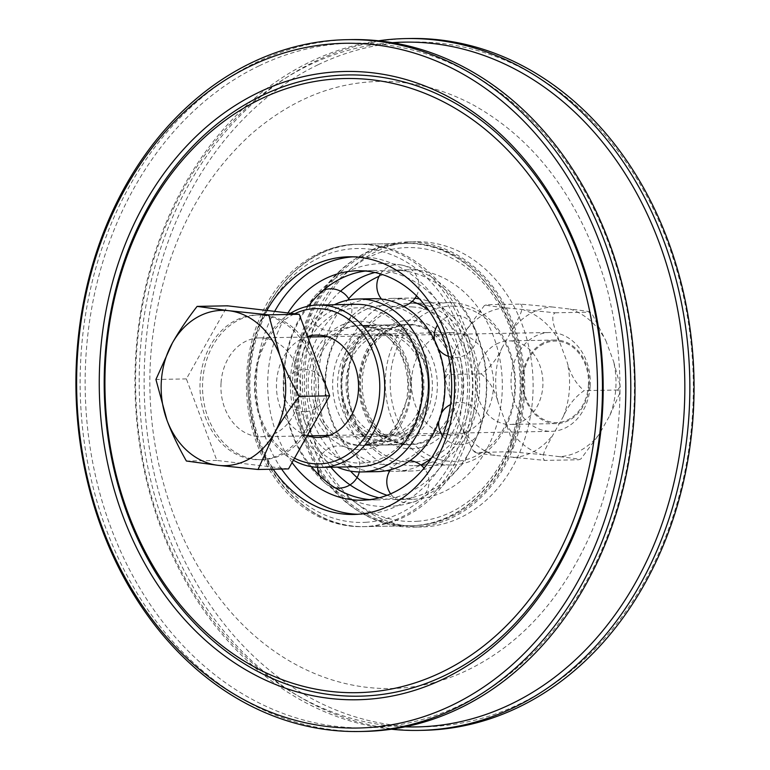 <?xml version="1.0" encoding="UTF-8"?>
<svg xmlns="http://www.w3.org/2000/svg" width="770" height="770" viewBox="0 0 770 770"><rect width="100%" height="100%" fill="white"/><g stroke="black" fill="none" stroke-linecap="round" stroke-linejoin="round"><path stroke-width="0.58" stroke-dasharray="3.85 2.89" d="M294.525 458.198A77.664 62.274 88.9 0 1 268.316 433.394A77.664 62.274 88.9 0 1 294.708 313.746M290.56 313.255A81.197 65.103 -91.1 0 0 268.191 435.493A81.197 65.103 -91.1 0 0 293.37 460.248M359.089 466.697A81.197 65.103 88.9 0 1 306.152 434.79A81.197 65.103 88.9 0 1 298.76 350.061A81.197 65.103 88.9 0 1 356.058 304.323M307.74 435.868A51.186 41.041 88.9 0 1 285.083 417.321A51.186 41.041 88.9 0 1 307.509 336.509M310.503 432.605A77.664 62.274 -91.1 0 0 417.369 415.357A77.664 62.274 -91.1 0 0 351.187 308.452A77.664 62.274 -91.1 0 0 310.503 432.605M321.677 421.893A60.012 48.125 -91.1 0 0 360.803 445.474A60.012 48.125 -91.1 0 0 407.802 384.577A60.012 48.125 -91.1 0 0 358.57 325.469A60.012 48.125 -91.1 0 0 316.21 359.272A60.012 48.125 -91.1 0 0 321.677 421.893M342.766 421.498A60.012 48.125 88.9 0 1 337.308 358.878A60.012 48.125 88.9 0 1 379.658 325.075A60.012 48.125 88.9 0 1 428.89 384.182A60.012 48.125 88.9 0 1 381.891 445.079A60.012 48.125 88.9 0 1 342.766 421.498M347.116 419.323A56.489 45.295 -91.1 0 0 424.838 406.772A56.489 45.295 -91.1 0 0 376.703 329.021A56.489 45.295 -91.1 0 0 347.116 419.323M350.466 416.108A51.186 41.041 -91.1 0 0 383.835 436.224A51.186 41.041 -91.1 0 0 423.923 384.278A51.186 41.041 -91.1 0 0 381.93 333.862A51.186 41.041 -91.1 0 0 345.807 362.689A51.186 41.041 -91.1 0 0 350.466 416.108M454.213 306.133A77.664 62.274 -91.1 0 0 397.705 420.122A77.664 62.274 -91.1 0 0 505.543 424.973A77.664 62.274 -91.1 0 0 454.213 306.133M452.183 302.639A81.197 65.103 88.9 0 1 515.486 384.644A81.197 65.103 88.9 0 1 451.894 464.964A81.197 65.103 88.9 0 1 385.279 384.99A81.197 65.103 88.9 0 1 448.862 302.6A81.197 65.103 88.9 0 1 452.183 302.639M414.222 303.351A81.197 65.103 -91.1 0 0 410.901 303.303A81.197 65.103 -91.1 0 0 347.318 385.703A81.197 65.103 -91.1 0 0 413.923 465.677A81.197 65.103 -91.1 0 0 477.525 385.347A81.197 65.103 -91.1 0 0 414.222 303.351M453.626 332.592A51.186 41.041 -91.1 0 0 451.538 332.563A51.186 41.041 -91.1 0 0 411.45 384.509A51.186 41.041 -91.1 0 0 453.443 434.925A51.186 41.041 -91.1 0 0 493.541 384.288A51.186 41.041 -91.1 0 0 453.626 332.592M412.037 306.912A77.664 62.274 88.9 0 1 463.357 425.762A77.664 62.274 88.9 0 1 355.519 420.911A77.664 62.274 88.9 0 1 412.037 306.912M411.642 324.555A60.012 48.125 88.9 0 1 458.429 385.164A60.012 48.125 88.9 0 1 411.421 444.531A60.012 48.125 88.9 0 1 362.189 385.423A60.012 48.125 88.9 0 1 409.188 324.526A60.012 48.125 88.9 0 1 411.642 324.555M390.544 324.95A60.012 48.125 -91.1 0 0 388.09 324.921A60.012 48.125 -91.1 0 0 341.1 385.818A60.012 48.125 -91.1 0 0 390.332 444.925A60.012 48.125 -91.1 0 0 437.341 385.558A60.012 48.125 -91.1 0 0 390.544 324.95M388.359 328.521A56.489 45.295 88.9 0 1 425.685 414.943A56.489 45.295 88.9 0 1 347.26 411.421A56.489 45.295 88.9 0 1 388.359 328.521M388.244 333.805A51.186 41.041 88.9 0 1 428.149 385.5A51.186 41.041 88.9 0 1 388.061 436.138A51.186 41.041 88.9 0 1 346.067 385.722A51.186 41.041 88.9 0 1 386.145 333.776A51.186 41.041 88.9 0 1 388.244 333.805M588.405 385.664A40.762 32.687 -91.1 0 0 541.993 344.758A40.762 32.687 -91.1 0 0 537.123 415.04A40.762 32.687 -91.1 0 0 588.405 385.664M590.147 386.569A49.424 39.626 88.9 0 1 551.58 431.325A49.424 39.626 88.9 0 1 511.174 377.252A49.424 39.626 88.9 0 1 549.741 332.496A49.424 39.626 88.9 0 1 590.147 386.569M221.067 382.661A49.424 39.626 88.9 0 1 259.634 337.905A49.424 39.626 88.9 0 1 300.175 386.579A49.424 39.626 88.9 0 1 261.473 436.734A49.424 39.626 88.9 0 1 221.067 382.661M288.49 468.911L216.842 460.45L186.369 378.907L227.554 305.825M200.2 380.544A72.37 58.029 88.9 0 1 256.67 315.007A72.37 58.029 88.9 0 1 316.037 386.28A72.37 58.029 88.9 0 1 259.375 459.728A72.37 58.029 88.9 0 1 200.2 380.544M216.842 460.45L186.388 461.018M186.369 378.907L155.925 379.475M202.731 380.495A72.37 58.029 88.9 0 1 259.201 314.959A72.37 58.029 88.9 0 1 318.568 386.242A72.37 58.029 88.9 0 1 261.906 459.68A72.37 58.029 88.9 0 1 202.731 380.495M412.152 301.426A86.49 69.348 -91.1 0 0 405.482 299.578A86.49 69.348 -91.1 0 0 392.758 298.356A86.49 69.348 -91.1 0 0 347.771 320.291A86.49 69.348 -91.1 0 0 325.152 389.591A86.49 69.348 -91.1 0 0 354.652 455.311A86.49 69.348 -91.1 0 0 386.588 470.682M431.094 458.554A86.49 69.348 -91.1 0 0 458.631 417.994A86.49 69.348 -91.1 0 0 463.579 380.053A86.49 69.348 -91.1 0 0 454.82 343.064A86.49 69.348 -91.1 0 0 428.322 309.771M414.963 298.298A86.49 69.348 -91.1 0 0 408.697 298.057A86.49 69.348 -91.1 0 0 340.966 385.818A86.49 69.348 -91.1 0 0 411.911 470.999A86.49 69.348 -91.1 0 0 479.517 379.764A86.49 69.348 -91.1 0 0 419.496 298.914M389.668 471.057A86.49 69.348 -91.1 0 0 395.972 471.298A86.49 69.348 -91.1 0 0 414.058 467.948A86.49 69.348 -91.1 0 0 420.844 465.022M334.296 304.737A86.49 69.348 -91.1 0 0 290.348 386.761A86.49 69.348 -91.1 0 0 337.327 467.101M374.008 298.702A86.49 69.348 -91.1 0 0 329.031 320.638A86.49 69.348 -91.1 0 0 306.412 389.947A86.49 69.348 -91.1 0 0 335.903 455.657A86.49 69.348 -91.1 0 0 377.233 471.644M369.783 499.615A114.74 92.005 -91.1 0 0 377.762 499.894A114.74 92.005 -91.1 0 0 401.748 495.457A114.74 92.005 -91.1 0 0 460.883 429.179A114.74 92.005 -91.1 0 0 467.448 378.85A114.74 92.005 -91.1 0 0 455.821 329.772A114.74 92.005 -91.1 0 0 390.371 272.079A114.74 92.005 -91.1 0 0 373.489 270.453A114.74 92.005 -91.1 0 0 365.519 271.03M308.414 306.123A114.74 92.005 -91.1 0 0 283.793 391.497A114.74 92.005 -91.1 0 0 311.398 466.678M287.903 312.947A114.74 92.005 -91.1 0 0 292.061 462.578M340.552 291.204A114.74 92.005 -91.1 0 0 332.553 299.203A114.74 92.005 -91.1 0 0 302.543 391.15A114.74 92.005 -91.1 0 0 330.879 467.217M379.129 497.815A114.74 92.005 -91.1 0 0 396.502 499.547A114.74 92.005 -91.1 0 0 420.487 495.11A114.74 92.005 -91.1 0 0 479.633 428.832A114.74 92.005 -91.1 0 0 486.197 378.503A114.74 92.005 -91.1 0 0 474.57 329.416A114.74 92.005 -91.1 0 0 409.111 271.733A114.74 92.005 -91.1 0 0 392.228 270.106A114.74 92.005 -91.1 0 0 374.923 272.484M387.05 495.293A114.74 92.005 -91.1 0 0 412.441 499.249A114.74 92.005 -91.1 0 0 502.136 378.205A114.74 92.005 -91.1 0 0 408.167 269.808A114.74 92.005 -91.1 0 0 379.1 276.276M348.675 298.702A114.74 92.005 -91.1 0 0 350.485 471.086M364.017 731.423A345.971 277.412 88.9 0 1 85.634 451.21A345.971 277.412 88.9 0 1 255.833 62.62A345.971 277.412 88.9 0 1 351.13 39.597M259.067 65.864A342.448 274.592 -91.1 0 0 104.287 508.402A342.448 274.592 -91.1 0 0 460.479 705.079A342.448 274.592 -91.1 0 0 615.259 262.541A342.448 274.592 -91.1 0 0 259.067 65.864M273.158 469.2A128.859 103.324 88.9 0 1 255.111 431.883A128.859 103.324 88.9 0 1 266.824 310.454M423.077 730.326A345.971 277.412 88.9 0 1 144.693 450.103A345.971 277.412 88.9 0 1 314.892 61.523A345.971 277.412 88.9 0 1 410.189 38.5M318.039 64.776A342.438 274.582 -91.1 0 0 247.844 650.621A342.438 274.582 -91.1 0 0 690.344 437.716A342.438 274.582 -91.1 0 0 318.039 64.776M378.58 40.781A345.971 277.412 -91.1 0 0 310.676 61.6A345.971 277.412 -91.1 0 0 138.09 433.298A345.971 277.412 -91.1 0 0 391.41 729.219M312.341 435.57A142.623 114.364 -91.1 0 0 421.402 526.969A142.623 114.364 -91.1 0 0 533.081 382.238A142.623 114.364 -91.1 0 0 416.079 241.77A142.623 114.364 -91.1 0 0 312.341 435.57M405.058 726.832A342.448 274.592 88.9 0 1 139.957 442.481A342.448 274.592 88.9 0 1 309.511 64.921A342.448 274.592 88.9 0 1 392.305 42.658M254.331 436.167A141.208 113.228 88.9 0 1 357.049 244.283A141.208 113.228 88.9 0 1 472.896 383.364A141.208 113.228 88.9 0 1 362.314 526.661A141.208 113.228 88.9 0 1 254.331 436.167M281.589 469.036A128.859 103.324 88.9 0 1 263.552 431.729A128.859 103.324 88.9 0 1 274.659 311.378M353.064 256.824A128.859 103.324 88.9 0 1 357.28 256.641A128.859 103.324 88.9 0 1 462.991 383.547A128.859 103.324 88.9 0 1 362.083 514.302A128.859 103.324 88.9 0 1 357.867 514.273M304.949 435.223A141.208 113.228 88.9 0 1 407.677 243.339A141.208 113.228 88.9 0 1 523.513 382.421A141.208 113.228 88.9 0 1 412.932 525.718A141.208 113.228 88.9 0 1 304.949 435.223M303.9 435.724A142.623 114.364 88.9 0 1 407.648 241.924A142.623 114.364 88.9 0 1 524.649 382.401A142.623 114.364 88.9 0 1 412.961 527.132A142.623 114.364 88.9 0 1 303.9 435.724M520.424 304.102C525.823 307.297 516.766 320.994 512.358 329.541A75.017 60.147 88.9 0 1 551.811 306.932L520.424 304.102L486.678 304.728C482.675 305.247 497.43 306.806 505.409 307.798L555.074 312.793C549.222 316.653 556.219 331.88 559.395 341.428L567.172 362.237C570.493 374.682 576.153 384.143 584.16 390.631C575.286 396.646 568.385 405.203 563.428 416.31L552.918 434.963C548.49 443.501 539.481 457.207 544.842 460.402L495.177 455.407C487.198 454.406 472.443 452.847 476.447 452.327L473.184 450.623L459.469 423.933L451.692 403.124L445.07 378.522L447.37 374.49L445.599 371.053L455.445 349.051L465.956 330.397L484.397 305.526L486.678 304.728L484.397 305.526M473.184 450.623L475.35 452.539L510.202 451.701L541.579 454.541A75.017 60.147 88.9 0 1 505.871 423.067C509.047 432.615 516.054 447.851 510.202 451.701M559.867 456.697C567.837 457.698 582.592 459.247 578.588 459.777L580.878 458.978L599.32 434.097A75.017 60.147 88.9 0 1 559.867 456.697L541.579 454.541M580.878 458.978L578.588 459.777L544.842 460.402M609.83 415.444L619.686 393.432L617.906 390.005L620.197 385.972L613.575 361.371A75.017 60.147 88.9 0 1 609.83 415.444L599.32 434.097M481.115 373.864C489.114 380.351 494.773 389.822 498.094 402.258A75.017 60.147 88.9 0 1 501.847 348.184C496.891 359.292 489.99 367.848 481.115 373.864L447.37 374.49M555.074 312.793L588.819 312.168C592.823 311.648 578.068 310.089 570.098 309.097A75.017 60.147 88.9 0 1 605.798 340.561L592.082 313.871L588.819 312.168L589.916 311.956L592.091 313.871M496.313 344.103A41.782 33.505 88.9 0 1 508.652 340.908A41.782 33.505 88.9 0 1 542.927 382.055A41.782 33.505 88.9 0 1 510.212 424.453A41.782 33.505 88.9 0 1 476.688 391.17A41.782 33.505 88.9 0 1 496.313 344.103M542.715 343.237A41.782 33.505 -91.1 0 0 523.09 390.303A41.782 33.505 -91.1 0 0 556.614 423.587A41.782 33.505 -91.1 0 0 589.329 381.189A41.782 33.505 -91.1 0 0 555.054 340.042A41.782 33.505 -91.1 0 0 542.715 343.237M501.847 348.184L512.358 329.541M551.811 306.932L570.098 309.097M617.906 390.005L584.16 390.631M605.798 340.561L613.575 361.371M505.871 423.067L498.094 402.258M413.567 448.679A64.247 51.523 88.9 0 1 364.143 355.519A64.247 51.523 88.9 0 1 453.203 349.387A64.247 51.523 88.9 0 1 413.567 448.679M410.824 444.492A60.012 48.125 -91.1 0 0 455.802 381.266A60.012 48.125 -91.1 0 0 406.656 324.574A60.012 48.125 -91.1 0 0 359.657 385.472A60.012 48.125 -91.1 0 0 408.889 444.579A60.012 48.125 -91.1 0 0 410.824 444.492M362.949 449.622A64.247 51.523 -91.1 0 0 402.585 350.331A64.247 51.523 -91.1 0 0 313.515 356.462A64.247 51.523 -91.1 0 0 362.949 449.622M410.246 382.113A60.012 48.125 88.9 0 1 365.269 445.349A60.012 48.125 88.9 0 1 363.334 445.426A60.012 48.125 88.9 0 1 314.102 386.319A60.012 48.125 88.9 0 1 361.101 325.421A60.012 48.125 88.9 0 1 410.246 382.113M417.273 521.29A136.973 109.831 -91.1 0 0 501.751 309.607A136.973 109.831 -91.1 0 0 311.889 322.688A136.973 109.831 -91.1 0 0 417.273 521.29M414.953 525.563A141.208 113.228 88.9 0 1 410.4 525.766A141.208 113.228 88.9 0 1 294.564 386.684A141.208 113.228 88.9 0 1 405.145 243.387A141.208 113.228 88.9 0 1 520.78 376.79A141.208 113.228 88.9 0 1 414.953 525.563M366.655 522.233A136.973 109.831 88.9 0 1 261.271 323.631A136.973 109.831 88.9 0 1 451.133 310.551A136.973 109.831 88.9 0 1 366.655 522.233M475.225 377.637A141.208 113.228 -91.1 0 0 359.58 244.234A141.208 113.228 -91.1 0 0 249.008 387.531A141.208 113.228 -91.1 0 0 364.845 526.613A141.208 113.228 -91.1 0 0 369.398 526.41A141.208 113.228 -91.1 0 0 475.225 377.637M513.465 457.563A75.017 60.147 -91.1 0 0 552.918 434.963M563.428 416.31A75.017 60.147 -91.1 0 0 567.172 362.237M559.395 341.428A75.017 60.147 -91.1 0 0 523.696 309.954M459.469 423.933A75.017 60.147 -91.1 0 0 495.177 455.407M455.445 349.051A75.017 60.147 -91.1 0 0 451.692 403.124M505.409 307.798A75.017 60.147 -91.1 0 0 465.956 330.397M360.803 445.474L381.891 445.079M358.57 325.469L379.658 325.075M381.93 333.862L316.547 335.075M383.835 436.224L318.453 437.437M448.862 302.6L410.901 303.303M451.894 464.964L413.923 465.677M409.188 324.526L388.09 324.921M411.421 444.531L390.332 444.925M388.061 436.138L453.443 434.925M386.145 333.776L451.538 332.563M261.473 436.734L307.095 435.887M329.108 435.474L551.58 431.325M259.634 337.905L307.702 337.01M327.26 336.644L549.741 332.496M259.375 459.728L261.906 459.68M256.67 315.007L259.201 314.959M323.458 290.126A21.108 21.108 0 0 0 310.83 303.043M310.079 305.806A21.108 21.108 0 0 0 333.949 330.792A21.108 21.108 0 0 0 349.349 299.857M390.631 493.84A21.108 21.108 0 0 0 428.447 476.832A21.108 21.108 0 0 0 424.058 468.112M409.929 460.691A21.108 21.108 0 0 0 390.457 469.806M359.311 471.943A21.108 21.108 0 0 0 341.1 446.013A21.108 21.108 0 0 0 317.683 467.351M319.454 475.465A21.108 21.108 0 0 0 335.152 487.795M442.644 435.945A21.108 21.108 0 0 0 475.764 437.36A21.108 21.108 0 0 0 450.537 404.597M441.451 413.086A21.108 21.108 0 0 0 438.736 421.671M305.921 411.613A21.108 21.108 0 0 0 321.985 378.763A21.108 21.108 0 0 0 285.506 381.275A21.108 21.108 0 0 0 305.921 411.613M448.496 356.394A21.108 21.108 0 0 0 469.969 321.215A21.108 21.108 0 0 0 437.514 325.075M434.55 340.176A21.108 21.108 0 0 0 438.38 349.012M408.697 298.057L392.758 298.356M411.911 470.999L395.972 471.298M393.528 306.479L383.527 305.507C370.158 305.7 357.838 311.86 346.539 323.978C331.841 341.014 324.844 362.843 325.556 389.476C327.587 415.954 336.644 436.513 352.747 451.162C368.253 464.069 384.259 467.631 400.766 461.827C418.197 455.445 431.171 440.517 439.689 417.042C447.187 392.373 445.984 368.378 436.061 345.066C425.329 323.159 411.151 310.3 393.528 306.479M406.656 324.574C391.747 325.171 379.533 333.006 370.024 348.059C361.813 362.275 358.926 378.128 361.38 395.626C368.281 426.676 384.124 443 408.889 444.579L363.334 445.426L383.46 439.256L395.713 428.11L408.995 394.74L407.744 369.754L398.581 347.53L380.881 330.522L361.101 325.421L406.656 324.574M416.512 295.824A21.108 21.108 0 0 0 405.444 266.102A21.108 21.108 0 0 0 380.486 273.928M381.477 299.068A21.108 21.108 0 0 0 403.393 306.219M373.489 270.453L357.55 270.751M377.762 499.894L361.823 500.192M408.167 269.808L392.228 270.106M412.441 499.249L396.502 499.547M402.315 265.178C368.666 259.201 339.57 269.433 315.036 295.863C292.552 322.264 282.003 354.19 283.389 391.622C285.795 429.073 299.617 459.478 324.834 482.838C352.188 505.9 382.257 512.146 415.03 501.568L442.057 486.37L464.647 461.596L479.825 430.141C490.577 395.212 488.834 361.092 474.58 327.77C458.939 294.101 434.848 273.235 402.315 265.178M410.4 525.766L415.03 525.563C470.335 523.071 518.123 464.859 521.473 397.233C528.711 317.153 470.942 239.874 405.145 243.387L359.58 244.234C293.697 243.176 238.844 322.553 249.066 402.306C255.014 471.789 307.865 529.125 364.845 526.613L410.4 525.766M362.314 526.661L412.932 525.718M357.049 244.283L407.677 243.339M412.961 527.132L421.402 526.969M407.648 241.924L416.079 241.77M353.651 514.466L362.083 514.302M348.849 256.795L357.28 256.641M468.372 669.717C521.916 643.47 563.168 597.106 592.12 530.636C623.498 452.606 628.378 371.535 606.77 287.412C581.514 201.461 537.075 140.679 473.444 105.057C442.942 88.733 411.565 80.86 379.312 81.447C332.958 82.457 290.049 100.196 250.577 134.654C195.705 184.944 162.865 253.821 152.075 341.264C142.084 430.776 166.079 525.583 214.252 591.052C277.816 680.054 380.293 712.799 468.372 669.717M445.07 378.522L445.589 371.053M619.686 393.432L620.197 385.972M555.054 340.042L508.652 340.908M556.614 423.587L510.212 424.453"/><path stroke-width="1.16" d="M294.708 313.746A77.664 62.274 88.9 0 1 379.783 387.031A77.664 62.274 88.9 0 1 294.525 458.198M293.37 460.248A81.197 65.103 -91.1 0 0 321.119 467.4A81.197 65.103 -91.1 0 0 384.702 385.01A81.197 65.103 -91.1 0 0 318.097 305.036A81.197 65.103 -91.1 0 0 290.56 313.255M318.097 305.036L356.058 304.323A81.197 65.103 88.9 0 1 422.672 384.297A81.197 65.103 88.9 0 1 359.089 466.697L321.119 467.4M307.509 336.509A51.186 41.041 88.9 0 1 316.547 335.075A51.186 41.041 88.9 0 1 358.541 385.491A51.186 41.041 88.9 0 1 318.453 437.437A51.186 41.041 88.9 0 1 307.74 435.868M274.486 433.01L258.046 469.479L218.074 465.33A77.664 62.274 -91.1 0 0 274.486 433.01A77.664 62.274 -91.1 0 0 279.847 355.692C284.525 368.291 290.983 381.853 299.222 396.386C289.068 409.515 280.819 421.719 274.486 433.01M186.388 461.018C178.149 446.485 171.691 432.923 167.013 420.324A77.664 62.274 -91.1 0 0 218.074 465.33L186.388 461.018M155.925 379.475L172.374 343.006A77.664 62.274 -91.1 0 0 167.013 420.324L155.925 379.475M228.786 310.695L268.759 314.843L279.847 355.692A77.664 62.274 -91.1 0 0 228.786 310.695A77.664 62.274 -91.1 0 0 172.374 343.006C178.707 331.726 186.946 319.512 197.11 306.393L228.786 310.695M197.11 306.393L227.554 305.825L299.203 314.275L268.759 314.843M299.203 314.275L329.675 395.819L299.222 396.386M329.675 395.819L288.49 468.911L258.046 469.479M428.322 309.771A86.49 69.348 -91.1 0 0 412.152 301.426M419.496 298.914A86.49 69.348 -91.1 0 0 414.963 298.298M420.844 465.022A86.49 69.348 -91.1 0 0 431.094 458.554M386.588 470.682A86.49 69.348 -91.1 0 0 389.668 471.057M337.327 467.101A86.49 69.348 -91.1 0 0 361.294 471.943A86.49 69.348 -91.1 0 0 428.9 380.707A86.49 69.348 -91.1 0 0 358.069 299.001A86.49 69.348 -91.1 0 0 334.296 304.737M361.294 471.943L377.233 471.644A86.49 69.348 -91.1 0 0 395.308 468.295A86.49 69.348 -91.1 0 0 439.891 418.341A86.49 69.348 -91.1 0 0 444.839 380.409A86.49 69.348 -91.1 0 0 436.07 343.41A86.49 69.348 -91.1 0 0 386.733 299.934A86.49 69.348 -91.1 0 0 374.008 298.702L358.069 299.001M365.519 271.03A114.74 92.005 -91.1 0 0 313.804 299.549A114.74 92.005 -91.1 0 0 308.414 306.123M311.398 466.678A114.74 92.005 -91.1 0 0 322.928 478.69A114.74 92.005 -91.1 0 0 369.783 499.615M292.061 462.578A114.74 92.005 -91.1 0 0 361.823 500.192A114.74 92.005 -91.1 0 0 451.509 379.148A114.74 92.005 -91.1 0 0 357.55 270.751A114.74 92.005 -91.1 0 0 287.903 312.947M374.923 272.484A114.74 92.005 -91.1 0 0 340.552 291.204M379.1 276.276A114.74 92.005 -91.1 0 0 348.675 298.702M350.485 471.086A114.74 92.005 -91.1 0 0 387.05 495.293M330.879 467.217A114.74 92.005 -91.1 0 0 341.678 478.334A114.74 92.005 -91.1 0 0 379.129 497.815M121.583 497.112A310.666 249.105 -91.1 0 0 548.365 580.926A310.666 249.105 -91.1 0 0 390.12 78.733A310.666 249.105 -91.1 0 0 121.583 497.112M122.112 495.88A307.134 246.275 -91.1 0 0 544.034 578.742A307.134 246.275 -91.1 0 0 387.599 82.255A307.134 246.275 -91.1 0 0 122.112 495.88M116.838 498.411A314.199 251.934 88.9 0 1 388.427 75.287A314.199 251.934 88.9 0 1 548.471 583.188A314.199 251.934 88.9 0 1 116.838 498.411M250.548 66.037A342.438 274.582 88.9 0 1 622.843 438.967A342.438 274.582 88.9 0 1 180.353 651.882A342.438 274.582 88.9 0 1 250.548 66.037M346.914 39.674L351.13 39.597A345.971 277.412 88.9 0 1 634.932 380.342A345.971 277.412 88.9 0 1 364.017 731.423L359.802 731.5A345.971 277.412 -91.1 0 0 630.717 380.418A345.971 277.412 -91.1 0 0 346.914 39.674A345.971 277.412 -91.1 0 0 251.617 62.697A345.971 277.412 -91.1 0 0 81.418 451.287A345.971 277.412 -91.1 0 0 359.802 731.5M266.824 310.454A128.859 103.324 88.9 0 1 348.849 256.795A128.859 103.324 88.9 0 1 454.55 383.701A128.859 103.324 88.9 0 1 353.651 514.466A128.859 103.324 88.9 0 1 273.158 469.2M405.963 38.577L410.189 38.5A345.971 277.412 88.9 0 1 693.991 379.244A345.971 277.412 88.9 0 1 423.077 730.326L418.861 730.403A345.971 277.412 -91.1 0 0 689.776 379.321A345.971 277.412 -91.1 0 0 405.963 38.577A345.971 277.412 -91.1 0 0 378.58 40.781M391.41 729.219A345.971 277.412 -91.1 0 0 418.861 730.403M392.305 42.658A342.448 274.592 88.9 0 1 678.187 312.447A342.448 274.592 88.9 0 1 510.924 704.136A342.448 274.592 88.9 0 1 405.058 726.832M274.659 311.378A128.859 103.324 88.9 0 1 353.064 256.824M357.867 514.273A128.859 103.324 88.9 0 1 281.589 469.036M307.095 435.887L329.108 435.474M307.702 337.01L327.26 336.644M349.349 299.857A21.108 21.108 0 0 0 323.458 290.126M310.83 303.043A21.108 21.108 0 0 0 310.079 305.806M424.058 468.112A21.108 21.108 0 0 0 409.929 460.691M390.457 469.806A21.108 21.108 0 0 0 390.631 493.84M335.152 487.795A21.108 21.108 0 0 0 359.311 471.943M317.683 467.351A21.108 21.108 0 0 0 319.454 475.465M450.537 404.597A21.108 21.108 0 0 0 441.451 413.086M438.736 421.671A21.108 21.108 0 0 0 442.644 435.945M437.514 325.075A21.108 21.108 0 0 0 434.55 340.176M438.38 349.012A21.108 21.108 0 0 0 448.496 356.394M380.486 273.928A21.108 21.108 0 0 0 381.477 299.068M403.393 306.219A21.108 21.108 0 0 0 416.512 295.824"/></g></svg>
